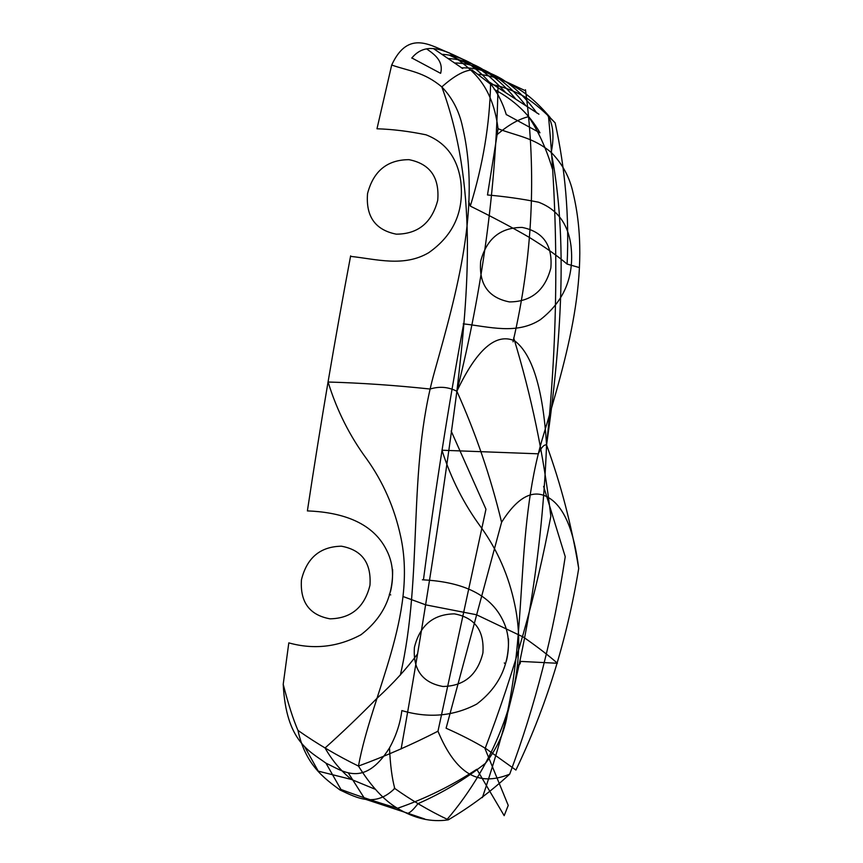 <?xml version="1.0" encoding="UTF-8"?>
<svg xmlns="http://www.w3.org/2000/svg" width="863" height="863" viewBox="0 0 863 863"><rect width="100%" height="100%" fill="white"/><g stroke="black" fill="none" stroke-linecap="round" stroke-linejoin="round"><path stroke-width="1.29" d="M567.11 264.089C557.822 256.117 545.179 247.196 529.17 237.314C512.741 227.767 493.118 217.368 470.313 206.106C483.01 164.725 489.763 124.089 490.562 84.186C502.05 86.376 513.291 90.496 524.273 96.548C534.909 103.441 545.2 112.222 555.146 122.87C565.351 169.353 569.332 216.43 567.11 264.089L579.267 267.541M523.453 637.121C537.12 646.635 548.437 655.33 557.39 663.216M504.877 663.496L504.294 662.935M557.369 663.269L520.173 661.382C520.777 663.086 520.055 664.424 517.983 665.384M288.814 642.859L283.215 684.283C286.106 741.695 309.634 751.09 325.987 763.183C342.751 770.918 364.057 788.383 389.493 747.93C390.281 764.996 392.05 778.523 394.779 788.502M350.637 255.858C334.941 339.019 320.561 423.787 307.498 510.162M490.562 84.186L471.996 69.957C463.927 70.486 453.873 76.138 441.824 86.915C423.614 71.694 408.749 71.079 391.694 65.027L376.98 128.781C392.622 129.267 408.976 131.284 426.031 134.811C445.632 142.406 457.174 157.638 460.669 180.486C464.413 211.057 453.765 235.135 428.706 252.708C403.808 267.357 376.495 259.159 350.583 256.376M391.694 65.027C408.512 28.608 431.673 46.386 449.699 53.085C466.042 66.98 491.576 78.36 498.07 128.738L487.487 194.973C504.812 196.473 521.835 198.878 538.555 202.201C557.563 209.461 568.404 224.261 571.079 246.613C574.273 276.861 564.057 301.198 540.432 319.623C516.754 335.006 489.289 326.71 463.215 323.841M548.49 116.278C558.836 225.534 558.199 335.103 546.57 444.974C543.021 389.008 532.406 354.305 514.747 340.885C496.052 332.535 476.764 349.321 456.883 391.263C475.804 433.399 490.713 477.066 501.586 522.288C517.724 496.7 533.42 488.501 548.674 497.703C563.981 506.808 573.992 530.4 578.706 568.48C571.64 525.545 560.928 484.38 546.57 444.974C544.197 444.316 541.435 447.261 538.307 453.819L441.964 450.227C451.025 478.695 464.154 504.521 481.327 527.671C497.746 550.648 508.89 576.311 514.779 604.672C531.479 682.428 492.234 766.754 447.358 819.095M578.706 568.48C566.98 640.044 546.052 707.229 515.912 770.055L485.891 748.609C474.046 741.533 460.777 734.737 446.095 728.232L501.586 522.288M504.175 815.664L476.797 769.278C451.694 785.729 425.265 798.739 397.487 808.297C414.52 818.566 431.446 822.417 448.275 819.85C470.4 806.819 490.874 791.587 509.688 774.154C493.852 780.616 480.238 780.443 468.857 773.626C457.066 766.571 446.775 752.428 437.973 731.209C412.18 744.445 385.675 756.064 358.469 766.064C371.004 786.225 384.013 800.303 397.487 808.297C376.753 802.105 357.908 795.826 340.939 789.462L325.987 763.183M478.124 74.304C491.468 75.469 503.841 79.709 515.243 87.023C526.721 93.42 538.35 103.549 550.109 117.422M538.944 114.196L489.235 81.996M494.283 89.428C514.262 100.086 529.494 114.531 539.968 132.773M462.956 59.418C478.426 70.885 496.398 82.546 506.333 114.725M539.936 132.837L506.527 114.671M498.07 128.738C517.25 136.074 533.528 137.519 551.209 152.427C554.424 136.365 553.215 123.97 547.563 115.221L555.146 122.87M461.414 67.864C474.758 67.433 488.145 71.111 501.586 78.889C514.521 86.904 526.268 98.296 536.851 113.053M483.366 69.687C494.65 76.645 505.351 86.332 515.47 98.738M473.69 64.779C483.949 71.262 494.596 80.507 505.599 92.514M454.682 62.988C467.023 63.031 479.407 66.742 491.824 74.121C503.981 81.467 515.276 91.931 525.696 105.513M358.652 766.171C337.26 755.697 317.142 743.841 298.296 730.627M394.769 788.404C375.599 807.39 357.962 798.534 339.914 789.925C325.027 778.804 305.491 765.395 297.983 730.443M501.619 735.794C529.181 637.649 513.614 534.477 543.01 436.646C567.056 356.624 592.04 271.931 573.161 193.247C569.817 177.498 562.503 163.894 551.209 152.427C568.437 239.288 560.885 344.963 546.57 444.974C541.716 568.242 520.324 685.794 482.374 797.628M528.577 116.688C538.35 131.133 546.301 148.576 552.428 169.008M480.669 261.295C478.803 284.197 488.372 297.735 509.397 301.91C531.144 301.834 544.963 290.54 550.842 268.037C552.719 245.146 543.14 231.608 522.115 227.422C500.367 227.498 486.549 238.792 480.669 261.295M482.913 652.935C484.423 630.648 474.909 617.628 454.37 613.863C433.161 614.251 419.85 625.438 414.413 647.412C412.892 669.699 422.406 682.719 442.956 686.484C464.154 686.085 477.476 674.909 482.913 652.935M508.501 638.868C509.181 665.718 498.587 687.455 476.71 704.1C453.409 716.312 428.458 718.469 401.845 710.583C400.281 723.334 396.16 735.794 389.493 747.93M506.387 661.09C510.065 645.61 508.782 631.813 502.557 619.71C487.811 589.731 453.582 581.349 422.374 579.785M508.21 708.102C506.16 728.253 498.587 746.646 485.47 763.28C464.661 779.634 442.169 793.086 418.005 803.647C413.657 809.321 410.313 812.536 407.962 813.302L364.941 799.106L348.296 772.935M424.715 818.987L407.962 813.302M543.604 486.398L565.233 556.678C553.615 633.809 535.092 706.301 509.688 774.154M523.431 637.099L476.354 614.683M389.299 594.262L390.723 594.909M476.322 614.715L425.826 604.877L403.021 596.516M463.711 323.582C448.275 406.894 434.866 492.244 423.474 579.623M498.005 86.041C496.139 187.983 482.428 289.72 456.883 391.263C448.339 386.904 439.429 386.16 430.13 389.03C395.222 385.308 361.209 382.967 328.091 382.018C336.786 410.27 349.677 435.944 366.753 459.051C383.161 482.007 394.445 507.768 400.626 536.301C417.865 614.38 371.511 694.445 358.501 765.88M462.697 68.533L433.463 48.587M426.764 48.997C434.564 54.477 443.722 61.036 440.648 73.279M462.029 58.867C445.2 50.982 426.225 40.518 411.748 58.08M440.583 73.323L411.813 57.94M482.007 68.867C471.155 62.568 459.947 59.126 448.382 58.555M472.255 63.916C461.5 57.821 451.371 54.628 441.867 54.347M447.951 819.656C428.846 810.551 410.939 800.023 394.24 788.092M298.026 730.551C293.14 719.278 288.21 703.852 283.215 684.283M400.335 675.125C423.55 574.38 406.829 470.518 434.542 371.683C457.217 290.842 481.144 205.513 462.579 127.012C459.31 111.305 452.395 97.94 441.824 86.915C477.897 185.06 468.782 289.795 456.883 391.263C441.457 508.188 422.87 627.423 401.133 748.965M528.534 116.667C518.383 119.18 507.627 125.415 496.257 135.362M367.552 193.549C365.685 216.44 375.265 229.979 396.279 234.164C418.026 234.089 431.845 222.794 437.724 200.281C439.601 177.39 430.022 163.851 408.997 159.666C387.25 159.752 373.442 171.036 367.552 193.549M369.957 585.276C371.468 562.989 361.964 549.968 341.414 546.203C320.216 546.603 306.894 557.789 301.457 579.753C299.946 602.04 309.45 615.071 330 618.825C351.198 618.437 364.52 607.25 369.957 585.276M470.313 206.106L468.674 201.306M392.6 569.451C393.258 596.29 382.708 618.059 360.95 634.758C337.886 647.11 313.83 649.817 288.803 642.881M390.486 591.673C394.164 576.193 392.881 562.396 386.656 550.292C371.931 520.324 337.908 512.061 307.368 510.896M417.616 653.841C406.678 668.663 393.14 683.485 376.991 698.307C359.116 716.419 341.813 732.978 325.06 747.984C332.169 760.508 340.982 771.004 351.5 779.483L318.242 771.134L304.693 746.819M374.779 789.084L351.5 779.483M451.166 431.025L485.966 509.202L437.973 731.209M513.712 337.918C531.349 395.675 543.712 455.071 550.799 516.085M550.788 516.506C536.236 594.693 514.38 671.953 485.2 748.275M525.049 90.583L448.933 54.984M525.47 89.752C536.732 173.56 532.579 257.584 513.021 341.802M485.017 748.663L508.167 805.233M508.21 805.47L504.197 815.611"/></g></svg>
